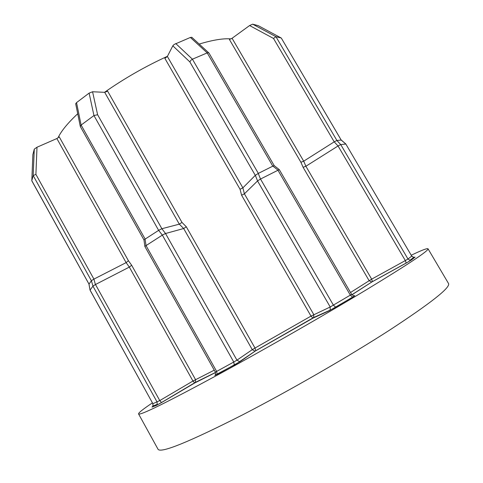 <?xml version="1.0" encoding="UTF-8"?>
<svg xmlns="http://www.w3.org/2000/svg" width="483" height="483" viewBox="0 0 483 483"><rect width="100%" height="100%" fill="white"/><g stroke="black" fill="none" stroke-linecap="round" stroke-linejoin="round"><path stroke-width="0.72" d="M353.864 295.898L354.77 295.602L352.868 297.033L329.454 310.647L313.038 318.116L311.004 316.117L330.209 306.983L257.536 180.95L244.404 193.834L241.597 195.223L240.045 189.258L164.878 58.383L167.372 56.457L172.811 45.819L174.109 44.466L190.374 37.451L191.878 37.354M89.011 284.113L91.384 280.732L33.182 175.558L31.787 180.66L89.011 284.113L90.025 290.108L152.894 403.697L152.984 405.974L157.198 404.368L157.102 402.043L92.953 286.135L90.073 290.084L152.894 403.697L159.77 400.582L192.952 381.039L194.788 382.947L161.539 402.574L156.196 405.497L151.994 407.084L152.622 406.553M88.993 284.125L31.806 180.817L32.868 154.626L34.275 149.132L36.998 147.224L56.867 138.549L59.234 136.858L128.436 260.76L131.654 265.239L129.329 267.093L95.489 284.511L159.77 400.582L161.539 402.574M90.025 290.108L88.957 284.137M34.263 149.156L33.176 175.583L35.905 174.381L93.913 279.102L95.405 284.547L92.965 286.105L91.384 280.732M91.396 280.701L93.829 279.144M258.333 173.397L272.798 166.158L207.207 52.895L192.421 59.198L258.333 173.397L255.29 175.353L189.867 61.927L172.811 45.819M258.248 173.433L260.506 179.036L257.566 180.914L255.32 175.317M175.727 43.53L192.421 59.198L190.876 60.254L189.867 61.927M329.454 310.647L330.167 309.983L330.209 306.983L351.6 294.37L279.313 169.648L278.039 170.197L272.877 166.11L274.169 165.578L208.964 53.033L191.757 37.245M260.506 179.036L333.433 305.214L335.679 307.164L352.62 297.093L350.356 295.185L277.96 170.245L260.597 179M152.38 402.9C142.998 409.192 138.386 412.862 138.555 413.907C139.907 415.754 166.943 402.405 219.668 373.872C265.753 348.732 324.769 314.892 366.319 289.812C408.256 264.322 428.826 250.647 428.029 248.793C427.201 248.111 421.617 250.254 411.275 255.211M57.96 137.975C61.021 131.285 67.608 123.207 77.721 113.74M104.509 92.319C124.348 78.415 145.329 66.406 167.456 56.288M199.201 44.068C212.858 39.95 223.478 38.235 231.055 38.912M75.704 103.845L76.531 102.619L89.107 93.122L93.956 115.552L81.114 125.055L145.148 239.079L158.635 230.355L93.956 115.552L97.608 114.725L161.883 228.719L179.302 224.16L181.982 222.428L186.317 226.799L183.679 228.519L165.524 233.512L236.948 360.155L252.265 349.668L183.679 228.519M232.075 38.278L303.698 161.183L305.89 166.249L371.662 279.15L405.334 260.572L338.046 145.975L305.902 166.243L303.113 167.311L300.903 162.252L229.407 39.467L232.075 38.278L249.59 25.551L252.645 24.162L258.236 25.653L281.178 37.982L275.926 36.684L273.505 38.441L249.59 25.551M345.804 144.019L340.75 144.598L407.972 259.009L411.727 256.123L345.822 144.012L341.191 140.064L281.311 38.079L341.209 140.058M162.276 235.161L146.029 245.606L216.644 371.421L233.772 362.033L162.354 235.106L158.635 230.355M252.663 24.168L275.944 36.684L336.911 140.481L341.191 140.064M303.698 161.183L334.206 141.845L273.505 38.441M167.372 56.457L242.877 187.845L255.29 175.353M89.107 93.122L92.573 91.758L104.702 92.331L107.637 91.148L181.982 222.428M93.913 279.102L126.123 262.619L128.436 260.76M338.046 145.975L334.206 141.845M336.911 140.481L334.284 141.791M336.886 140.481L340.75 144.598M161.883 228.719L165.524 233.512M145.148 239.079L143.982 239.948M145.069 239.121L146.029 245.606M340.72 144.598L338.118 145.92M414.317 257.348L415.102 257.077L413.696 257.367L411.727 256.123L345.822 144.012M145.951 245.648L144.852 246.451L215.333 372.067L216.644 371.421L217.109 374.349L214.808 375.4L215.49 374.802M165.476 233.518L162.354 235.106M303.692 161.189L300.903 162.252M190.374 37.451L207.207 52.895L208.741 52.798M242.877 187.845L240.045 189.258M158.714 230.294L161.835 228.725M76.531 102.619L81.114 125.055L80.359 126.612L143.976 239.942M131.654 265.239L195.537 379.608L195.434 382.349L194.788 382.947L215.545 372.544M415.102 257.077L411.407 259.993L406.125 263.126L372.351 281.71L371.53 281.963L369.103 280.653L303.113 167.311M186.317 226.799L255.006 348.044L252.265 349.668L254.789 351.087L255.664 350.827L313.038 318.116L313.727 317.476L313.787 314.596L244.404 193.834L242.883 187.839M56.867 138.549L126.123 262.619L129.329 267.093L192.952 381.039L214.265 370.159M138.555 413.907L158.032 449.256C160.712 453.537 188.919 442.06 242.659 414.825C289.534 390.638 348.72 356.49 389.709 330.046C430.981 303.01 450.591 287.512 448.544 283.551L428.029 248.793M215.333 372.067L215.496 374.959L234.285 364.967L233.772 362.033L236.948 360.155L239.568 361.646L255.755 350.706L255.006 348.044L311.004 316.117L241.597 195.223M350.519 292.505L371.662 279.15L372.423 281.613L406.185 263.036L405.334 260.572L407.972 259.009L409.976 260.289L413.696 257.367L411.782 256.068M335.914 307.11L330.97 309.766L313.727 317.476L255.755 350.706L240.474 361.375L216.927 374.536M215.152 375.158L215.484 374.935M351.859 294.745L372.423 281.613L351.92 294.817M353.991 295.964L354.371 295.789M179.308 224.154L104.702 92.331M92.573 91.758L97.608 114.725M36.998 147.224L35.905 174.381M183.673 228.519L179.302 224.16M152.827 403.71L152.984 405.974L151.994 407.084M215.509 372.447L195.434 382.349L161.431 402.574L157.627 404.676L157.114 404.784L157.198 404.368L156.196 405.497M411.407 259.993L409.976 260.289L410.333 260.415L409.982 260.802L406.125 263.126M352.868 297.033L354.015 295.988L351.6 294.37M240.474 361.375L234.116 365.148M345.858 143.988L341.246 140.034M252.645 24.162L275.926 36.684M279.252 169.605L274.103 165.53M75.674 103.688L80.275 126.298M143.97 239.87L144.846 246.378M33.182 175.558L34.275 149.132"/></g></svg>
